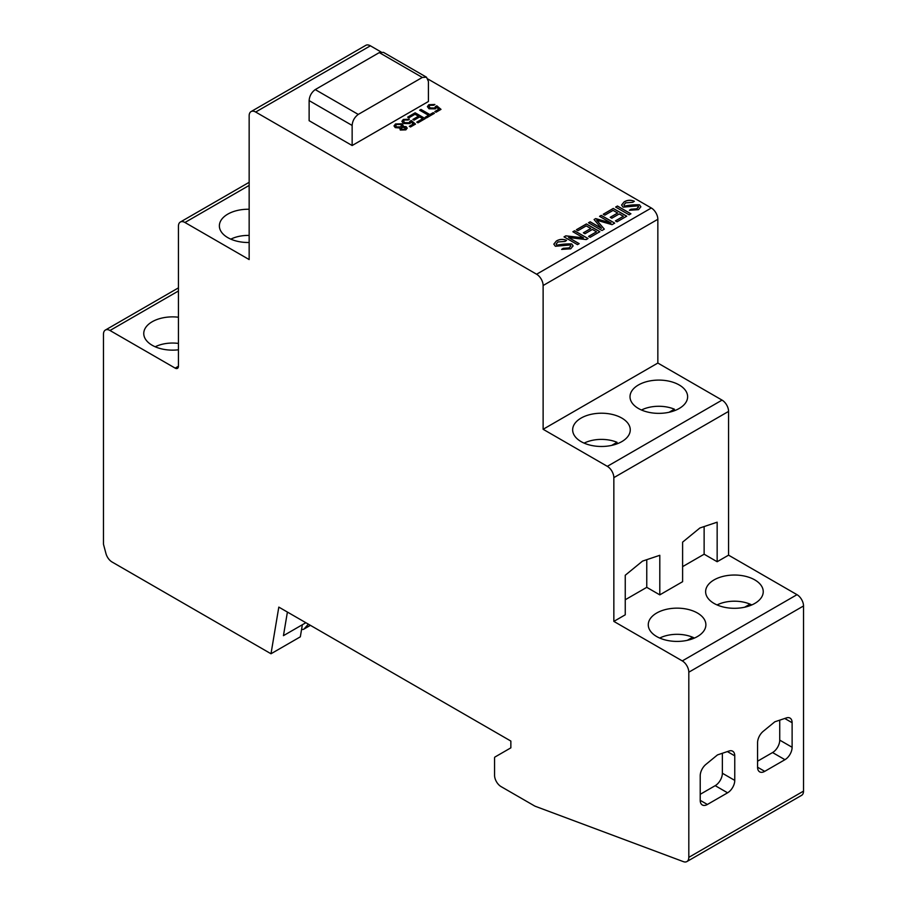 <?xml version="1.0" encoding="UTF-8"?>
<svg xmlns="http://www.w3.org/2000/svg" width="907" height="907" viewBox="0 0 907 907"><rect width="100%" height="100%" fill="white"/><g stroke="black" fill="none" stroke-linecap="round" stroke-linejoin="round"><path stroke-width="1.36" d="M697.438 613.019A28.809 16.632 180 0 1 705.884 624.787A28.809 16.632 180 0 1 688.096 640.149A28.809 16.632 180 0 1 656.702 636.544A28.809 16.632 180 0 1 648.267 624.787A28.809 16.632 180 0 1 666.044 609.413A28.809 16.632 180 0 1 697.438 613.019M754.805 579.902A28.809 16.632 180 0 1 763.241 591.67A28.809 16.632 180 0 1 745.452 607.032A28.809 16.632 180 0 1 714.058 603.427A28.809 16.632 180 0 1 705.623 591.67A28.809 16.632 180 0 1 723.412 576.296A28.809 16.632 180 0 1 754.805 579.902M621.828 418.082A28.809 16.632 180 0 1 630.263 429.85A28.809 16.632 180 0 1 612.486 445.212A28.809 16.632 180 0 1 581.092 441.607A28.809 16.632 180 0 1 572.657 429.85A28.809 16.632 180 0 1 581.092 418.082A28.809 16.632 180 0 1 621.828 418.082M679.196 384.965A28.809 16.632 180 0 1 687.631 396.733A28.809 16.632 180 0 1 669.842 412.095A28.809 16.632 180 0 1 638.449 408.49A28.809 16.632 180 0 1 630.014 396.733A28.809 16.632 180 0 1 647.802 381.359A28.809 16.632 180 0 1 679.196 384.965M249.153 242.498A28.809 16.632 180 0 1 227.804 237.634A28.809 16.632 180 0 1 219.369 225.877A28.809 16.632 180 0 1 227.804 214.12A28.809 16.632 180 0 1 249.153 209.256M178.43 349.796A28.809 16.632 180 0 1 152.195 345.272A28.809 16.632 180 0 1 143.76 333.504A28.809 16.632 180 0 1 178.43 317.223M302.36 624.742L283.449 635.66L305.863 622.712L302.36 624.742L300.33 636.827L271 653.766L112.071 562.011A9.217 5.317 -120 0 1 105.949 553.519L103.477 544.257L103.477 334.264A9.217 5.317 -120 0 1 105.382 330.046L178.43 287.87M287.406 612.055L283.449 635.66M271 653.766L278.812 607.1L510.856 741.064L510.856 747.844L494.95 757.028A1.848 1.066 60 0 0 494.564 757.878L494.564 775.315A9.217 5.317 -120 0 0 501.083 786.607L534.404 805.847A9.217 5.317 60 0 0 535.538 806.38L683.413 861.65A9.217 5.317 -120 0 0 686.894 861.571A9.217 5.317 -120 0 0 688.81 857.353L803.523 791.119L803.523 605.967A9.217 5.317 -120 0 0 797.004 594.675L728.57 555.163L728.57 411.404A9.217 5.317 -120 0 0 722.051 400.112L657.847 363.049L657.847 219.29A9.217 5.317 -120 0 0 651.328 207.998L428.013 79.068M155.21 346.78A26.507 15.306 180 0 1 178.43 343.424M230.82 239.153A26.507 15.306 180 0 1 249.153 235.423M641.476 410.009A26.496 15.294 180 0 1 674.389 409.193L674.389 410.724M584.119 443.126A26.496 15.294 180 0 1 617.032 442.31L617.032 443.84M659.718 638.052A26.507 15.306 180 0 1 694.422 638.052A26.496 15.294 180 0 0 692.642 637.247L692.642 638.777M717.074 604.935A26.507 15.306 180 0 1 751.79 604.935M704.138 554.211L682.608 566.637M728.57 411.404L613.846 477.638L613.846 621.397L625.252 614.81L625.252 575.253L642.53 561.104L659.797 555.299L659.797 594.867L682.608 581.693L682.608 542.137L699.887 527.987L717.154 522.183L717.154 561.728L728.57 555.163M659.797 594.867L646.759 587.339L625.252 599.754M613.846 621.397L682.291 660.908L797.004 594.675M717.154 561.728L704.127 554.2L704.127 526.559M381.11 51.994L370.396 45.803A9.217 5.317 -120 0 0 365.782 45.35L251.069 111.584A9.217 5.317 60 0 1 255.672 112.037L536.604 274.231L651.328 207.998M686.894 861.571L801.618 795.337A9.217 5.317 -120 0 0 803.523 791.119M646.759 559.676L646.759 587.339M803.523 605.967L688.81 672.2A9.217 5.317 -120 0 0 682.291 660.908M688.81 672.2L688.81 857.353M613.846 477.638A9.217 5.317 -120 0 0 607.327 466.345L722.051 400.112M657.847 219.29L543.123 285.524L543.123 429.283L607.327 466.345M543.123 285.524A9.217 5.317 -120 0 0 536.604 274.231M249.153 185.425L184.949 222.487L249.153 259.561L249.153 115.801A9.217 5.317 60 0 1 251.069 111.584M184.949 222.487A9.217 5.317 -120 0 0 180.346 222.034A9.217 5.317 -120 0 0 178.43 226.251L178.43 366.247A4.614 2.664 60 0 1 177.477 368.355A4.614 2.664 60 0 1 175.176 368.129L178.43 366.247M178.43 290.988L109.996 330.499L175.176 368.129M109.996 330.499A9.217 5.317 -120 0 0 105.382 330.046M406.143 126.685L407.209 128.136L405.871 129.86L400.304 130.041L399.738 128L395.271 127.615L394.012 125.903L395.52 123.942L401.937 123.794L403.127 125.359L402.583 126.39L406.143 126.685L407.209 128.17M412.866 119.452L418.433 116.232L415.021 114.259L408.83 117.842L407.64 117.15L415.157 112.797L425.258 118.613L417.968 122.83L416.767 122.139L422.73 118.692L419.635 116.912L414.068 120.143L412.866 119.452M441.006 109.362L436.006 112.253L434.816 111.561L438.818 109.237L436.664 107.377L435.394 108.851L429 108.772L427.39 106.607L428.83 104.713L434.884 104.464L433.693 105.269L429.85 105.303L429.022 106.414L430.201 107.933L434.634 108.012L436.789 105.802L441.006 109.362M568.644 237.555L579.176 243.654L577.487 244.641L564.018 236.886L565.832 235.831L583.428 237.861L572.884 231.75L574.573 230.775L588.042 238.53L586.228 239.573L568.644 237.555M596.704 220.242L604.323 229.142L601.965 230.514L588.484 222.759L590.174 221.784L601.443 228.269L594.074 219.528L595.672 218.598L610.967 222.975L599.561 216.342L601.25 215.367L614.719 223.122L612.066 224.653L596.738 220.22L604.277 229.165M615.649 207.057L617.44 206.025L630.909 213.78L629.118 214.812L615.649 207.057M426.505 77.208L422.299 77.446L379.285 52.606L383.48 52.368L426.505 77.208L428.41 81.415L428.41 101.505L352.143 145.528L309.128 120.699L309.128 100.609C309.457 96.074 311.486 92.401 315.228 89.589L358.254 114.418C354.512 117.23 352.472 120.903 352.143 125.449L352.143 145.528M624.696 206.082C629.571 205.073 634.492 204.653 639.446 204.812L640.886 206.785L638.471 209.676L629.39 210.265L630.966 209.211L636.805 208.803L638.528 206.445L637.882 205.855L623.12 207.147L621.59 205.027L624.061 201.944C627.247 199.971 630.671 199.744 634.344 201.252L632.803 202.318L625.739 202.828L623.88 204.959L624.696 206.15C629.571 205.152 634.492 204.733 639.446 204.88L640.886 206.819M610.218 217.306L617.644 213.009L613.087 210.39L604.833 215.163L603.234 214.245L613.257 208.44L626.737 216.183L617.021 221.818L615.422 220.889L623.358 216.297L619.243 213.927L611.817 218.224L610.218 217.306M583.36 232.804L590.786 228.507L586.228 225.888L577.986 230.661L576.387 229.743L586.41 223.938L599.878 231.682L590.162 237.317L588.575 236.398L596.511 231.795L592.396 229.426L584.97 233.734L583.36 232.804M556.943 245.196C561.818 244.198 566.739 243.768 571.693 243.926L573.133 245.899L570.718 248.801L561.637 249.391L563.202 248.325L569.052 247.917L570.854 245.933L570.129 244.969L555.356 246.262L553.826 244.142L556.308 241.069C559.494 239.085 562.918 238.858 566.58 240.378L565.05 241.432L557.986 241.942L556.127 244.074L556.943 245.275C561.818 244.266 566.739 243.847 571.693 244.006L573.133 245.933M429.907 114.543L433.217 112.638L434.408 113.318L426.437 117.944L425.247 117.252L428.569 115.325L419.669 110.201L421.007 109.43L429.907 114.622L433.217 112.706L434.351 113.364M415.497 124.089L410.508 126.98L409.306 126.288L413.32 123.964L411.166 122.105L409.896 123.567L403.502 123.499L401.88 121.334L403.32 119.441L409.386 119.191L408.195 119.996L404.341 120.019L403.513 121.13L404.703 122.66L409.125 122.74L411.29 120.529L415.497 124.089M543.123 429.283L657.847 363.049M729.058 751.019A10.136 5.85 -60 0 1 732.663 751.2A10.136 5.85 -60 0 1 734.761 755.837L734.761 780.394A10.136 5.85 -60 0 1 727.584 792.809L707.381 804.475A10.136 5.85 -60 0 1 702.313 804.974A10.136 5.85 -60 0 1 700.215 800.337L700.215 775.78A10.136 5.85 -60 0 1 705.918 764.386L717.482 754.907L729.058 751.019M786.414 717.913A10.136 5.85 -60 0 1 790.02 718.083A10.136 5.85 -60 0 1 792.117 722.72L792.117 747.277A10.136 5.85 -60 0 1 784.952 759.692L764.737 771.358A10.136 5.85 -60 0 1 759.669 771.868A10.136 5.85 -60 0 1 757.572 767.22L757.572 742.663A10.136 5.85 -60 0 1 763.275 731.269L774.839 721.791L786.414 717.913M749.998 605.661L749.998 604.13A26.496 15.294 180 0 1 751.778 604.946M744.658 607.214L749.998 604.13M687.291 640.331L692.642 637.247M611.681 445.394L617.032 442.31M669.049 412.277L674.389 409.193M396.54 126.878L395.645 125.722L396.54 124.52L400.656 124.52L401.529 125.722L400.667 126.867L396.54 126.957L395.656 125.756M404.919 127.524L404.839 129.361L401.574 129.304L401.654 127.468L404.919 127.445L404.839 129.282L401.574 129.304L400.928 128.431M404.919 127.445L405.542 128.42M301.6 629.231A5.533 3.197 -120 0 0 303.743 629.197A5.533 3.197 -120 0 0 304.219 628.812L308.346 624.152M401.529 125.801L400.667 126.867M400.667 126.946L396.54 126.957M401.574 129.384L400.928 128.511M757.572 761.2L772.56 752.549A10.136 5.85 120 0 0 779.737 740.123L779.737 720.147M700.215 794.317L715.204 785.666A10.136 5.85 120 0 0 722.369 773.24L722.369 753.264M409.374 126.322L413.32 123.964M409.998 121.187L411.29 120.608L415.451 124.123M403.513 121.13L404.703 122.74L409.125 122.819L409.987 121.198M401.88 121.368L403.32 119.509L409.386 119.259M425.304 117.286L428.569 115.325M419.737 110.235L421.007 109.498L429.907 114.622M556.127 244.153L556.943 245.275M553.826 244.176L556.308 241.137C559.494 239.165 562.918 238.938 566.58 240.446M561.705 249.425L563.202 248.405L569.052 247.996L570.854 245.967M583.428 232.85L590.786 228.507M588.632 236.432L596.511 231.795M576.455 229.777L586.41 224.018L599.822 231.727M610.275 217.351L617.644 213.009M615.479 220.934L623.358 216.297M603.302 214.279L613.257 208.508L626.669 216.217M623.88 205.027L624.696 206.15M621.59 205.061L624.061 202.023C627.247 200.05 630.671 199.812 634.344 201.331M629.458 210.299L630.966 209.279L636.805 208.882L638.607 206.853M309.128 100.609L352.143 125.449M379.285 52.606L315.228 89.589M422.299 77.446L358.254 114.418M615.717 207.102L617.44 206.104L630.841 213.814M588.552 222.805L590.174 221.864L601.477 228.326M599.629 216.388L601.25 215.447L614.663 223.156M594.119 219.585L595.672 218.678L611.023 222.941M568.598 237.577L579.108 243.7M572.952 231.784L574.573 230.854L587.974 238.564M564.075 236.931L565.832 235.911L583.462 237.838M434.872 111.606L438.818 109.237M435.507 106.47L436.789 105.881L440.949 109.396M429.022 106.414L430.201 108.012L434.634 108.092L435.485 106.47M427.39 106.652L428.83 104.781L434.884 104.543M412.934 119.486L418.433 116.232M416.835 122.184L422.73 118.692M407.697 117.196L415.157 112.876L425.19 118.647M394.012 125.948L395.52 124.01L401.937 123.874L403.127 125.438M402.561 126.368L406.143 126.765M370.396 45.803L255.672 112.037M310.319 625.286L304.219 628.812M784.748 718.469L792.117 722.72M727.391 751.586L734.761 755.837M772.56 752.549L784.952 759.692M792.117 747.277L779.737 740.123M757.572 767.22L764.737 771.358M715.204 785.666L727.584 792.809M734.761 780.394L722.369 773.24M700.215 800.337L707.381 804.475M180.346 222.034L249.153 182.307M310.421 625.342L303.743 629.197"/></g></svg>
